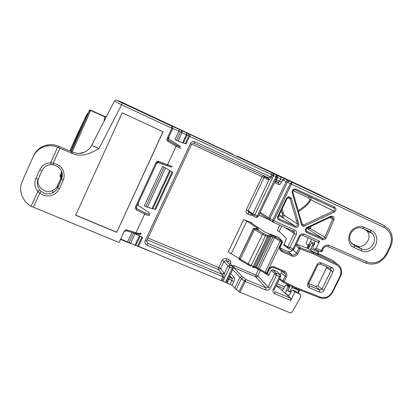 <?xml version="1.0" encoding="UTF-8"?>
<svg xmlns="http://www.w3.org/2000/svg" width="413" height="413" viewBox="0 0 413 413"><rect width="100%" height="100%" fill="white"/><g stroke="black" fill="none" stroke-linecap="round" stroke-linejoin="round"><path stroke-width="0.62" d="M227.604 151.736L232.617 154.07M233.206 268.579L228.033 278.899L228.843 279.167L227.042 282.931L232.013 285.306L236.179 289.544L240.041 292.234L289.978 312.775L291.16 312.786L292.11 311.985L298.924 300.21L300.7 296.426L300.865 295.135L300.065 294.211L294.867 291.903L290.711 300.396L290.711 298.232L286.4 294.423C285.626 293.488 285.631 292.084 286.426 290.2L287.835 287.324L289.188 287.918M309.414 245.658L308.392 246.788M379.893 223.474L328.965 199.36M328.908 199.334L319.027 194.43M365.169 229.53L366.93 230.97C373.228 237.738 364.163 249.643 356.321 245.658L351.478 243.458M318.975 194.404L237.067 156.052M180.775 148.313L179.743 148.148L176.114 146.243L176.516 145.185L168.37 140.322L167.936 138.892L172.665 128.66C173.011 127.534 172.68 126.698 171.679 126.13L122.227 102.987L116.791 100.359L121.763 102.254L227.584 151.767M126.832 104.628L119.445 101.139L118.345 101.015M126.848 104.603L214.579 145.701M222.189 149.227L214.6 145.681M227.042 282.931L226.231 282.662L228.033 278.899M133.848 232.978L142.609 237.382L138.443 246.334L226.231 282.662M138.443 246.334L135.774 245.539L140.09 236.251L133.523 232.88M120.684 238.998L135.774 245.539M39.793 190.15C37.206 186.671 36.68 183.005 38.213 179.149L35.874 178.473C34.062 183.119 34.697 187.456 37.764 191.467L39.793 190.15L41.083 191.441L39.762 193.196L37.764 191.467L31.171 206.201L32.286 206.748L119.078 242.472L124.277 231.218C124.881 230.149 125.784 229.742 126.987 229.995L136.022 232.705L135.593 233.5L126.584 230.795M300.065 294.211L299.368 293.509M294.867 291.903L292.652 290.065L298.46 292.662M287.964 295.532L287.727 295.486C288.656 295.677 289.523 295.021 290.329 293.524L291.759 290.602L292.652 290.065M290.711 300.396L274.733 293.736L274.95 291.645L290.711 298.232M258.533 269.369L255.895 274.826L255.652 276.777L256.855 276.767L257.774 275.905L268.249 286.999L274.733 273.643L276.07 273.096L272.595 269.648L277.066 271.563L280.267 274.882L280.742 276.235L279.462 276.684L276.447 275.399L270.247 288.155C269.162 289.952 267.67 290.566 265.771 289.998L245.239 281.439L245.941 279.524L244.228 280.881L239.024 291.681M274.733 293.736C273.029 292.802 272.539 291.361 273.267 289.42L280.267 274.882L276.07 273.096L276.447 275.399L271.274 270.185L268.93 275.012L268.233 275.657M270.247 288.155L268.249 286.999L266.013 287.913L265.771 289.998M267.428 273.21L267.98 273.483L267.423 273.225L269.219 269.508M279.198 237.955L278.661 237.387L265.285 232.328L251.202 222.87L250.861 222.597L251.945 222.731L243.655 219.602L246.835 221.146L231.244 253.752L228.152 252.075L243.655 219.602M318.082 242.281L319.662 241.238L303.751 234.114L302.476 235.302L318.082 242.286M308.17 237.852L306.219 242.767L306.245 243.964L307.948 245.043L308.785 244.398L310.209 241.481L311.892 239.514M314.933 240.877L314.479 244.135L313.028 247.093L313.064 248.321L320.256 251.698L314.799 249.395M327.741 246.494L329.151 245.379C326.26 244.496 324.024 245.498 322.45 248.378L323.358 248.543C324.458 246.633 325.95 245.962 327.839 246.535L365.712 263.045L367.095 261.95L329.151 245.379M388.71 229.07L384.08 225.534L276.282 174.875L276.849 177.058L276.07 176.692L276.282 174.875L273.891 173.754L272.673 175.107L273.669 175.571L273.891 173.754L190.042 134.499L182.381 130.931L180.383 131.995L180.703 132.15M379.413 223.242L384.08 225.534L384.121 227.439L291.454 184.152L292.084 182.484L290.339 183.62L272.745 220.16L269.88 218.534L270.019 220.361L270.412 220.645M289.41 181.178L287.376 182.174L286.188 181.591L268.749 217.852L269.88 218.534L287.376 182.174L291.454 184.152L273.845 220.707L273.008 222.127L272.694 221.889L272.74 220.17L294.83 230.113C296.539 231.11 297.019 232.596 296.276 234.574L290.009 247.475L293.018 248.802L299.28 235.921C300.385 234.104 301.872 233.5 303.751 234.114M188.54 133.802L188.855 135.934L187.063 135.118L186.748 132.976L186.304 134.762L181.926 132.718L182.381 130.931L169.516 124.938M122.227 102.987L121.592 104.799L171.839 128.273L171.679 126.13L169.315 124.824M114.375 101.149L121.592 104.799L98.986 148.551L94.448 151.153L88.872 153.698L81.521 155.242L77.236 155.009L72.91 153.76C71.516 152.681 71.279 152.103 72.213 152.025L77.159 153.311L80.912 153.285C80.504 153.868 89.239 151.21 91.681 145.262L98.986 148.551M91.815 144.978L114.36 101.18C115.263 100.049 115.976 99.739 116.492 100.251M121.763 102.254L121.148 102.125M31.171 206.201C22.503 201.699 18.074 190.192 22.219 181.271L33.185 156.635C35.988 150.848 40.531 147.322 46.814 146.057C50.489 145.438 54.082 145.81 57.593 147.188L58.589 147.606L58.765 146.269L72.187 152.02L76.994 153.28M63.241 180.223L59.384 188.787L57.67 187.796L61.516 179.247L63.241 180.223L63.917 178.297C64.965 170.249 61.398 165.2 53.22 163.156L53.029 164.797C59.926 166.506 62.936 170.76 62.053 177.554L61.516 179.247L62.1 177.626C62.998 170.801 59.978 166.522 53.029 164.797L51.176 164.684L50.593 162.82L53.22 163.156L59.926 148.195L72.91 153.76M163.083 131.783L122.191 112.806L75.636 215.276L116.724 232.333L163.083 131.783M125.728 230.852L126.569 230.8L125.728 230.852L125.191 231.383L124.277 231.218M158.179 161.292L157.766 162.19M136.672 207.822L136.45 208.307M142.609 237.382L140.09 236.251M222.024 280.928L223.831 277.159L224.342 273.53L227.873 266.153L232.183 268.274L233.273 268.435L233.376 268.073M236.179 289.544L241.373 278.744L232.715 269.601M288.672 295.388L286.4 294.423L281.578 290.06C282.466 290.236 283.313 289.59 284.103 288.119L285.46 285.337L286.23 284.753L287.835 286.064L287.835 287.324M269.09 274.686L267.356 273.365M264.532 272.91L268.187 275.631M281.852 226.081L279.203 231.554L286.286 238.286L286.168 239.442L283.731 245.002L288.093 248.337L290.009 247.475L287.66 247.01L287.582 247.712L288.197 248.383L292.368 250.216L293.018 248.802L293.669 249.664L292.368 250.216L288.212 248.389M279.203 231.554L277.278 230.542L279.864 225.193M251.46 213.991L250.345 215.178L252.777 215.219M263.184 175.411L262.074 176.702L264.015 177.631L248.218 210.713L246.308 209.727C245.616 211.632 246.102 213.067 247.769 214.032L250.345 215.178M218.348 268.687L218.735 267.5L220.573 268.589L218.405 269.467L218.343 268.682M147.978 238.007L218.735 267.5L222.142 260.371C223.175 258.641 224.62 258.058 226.463 258.621L229.055 259.71L228.745 261.656L226.154 260.562L223.991 261.439L220.573 268.589L224.342 273.53L222.06 274.294L147.467 243.169L146.569 241.042L147.467 243.169L146.94 245.183L222.855 276.684L222.06 274.294M229.618 262.725L233.34 267.154M233.309 267.521L233.887 267.65L234.181 265.698L231.972 265.621M234.181 265.698L257.774 275.905L260.407 270.453M269.746 234.863L270.257 236.267L271.372 236.442L271.475 235.26L269.746 234.863L267.645 235.467L267.536 236.67L265.492 235.9L265.605 234.698L254.842 228.384L258.806 229.613L257.387 228.079L246.835 221.146M231.244 253.752L239.075 258.548M302.388 235.265L318.201 242.333M319.662 241.238L316.203 248.301L314.763 249.385M334.003 219.675L326.017 238.058C325.155 239.561 323.968 240.067 322.445 239.581L306.622 232.473C304.67 230.867 304.758 229.215 306.89 227.517L330.689 216.314C333.327 215.823 334.432 216.944 334.003 219.675L332.697 219.112L332.584 217.517L331.871 216.954M190.042 134.499L189.608 136.285L186.077 143.874L183.377 143.048L187.063 135.118L186.304 134.762L182.582 142.774L183.377 143.048M179.309 129.476L178.85 131.257L174.957 139.651L178.06 141.06L181.926 132.718L180.698 132.145M178.06 141.06L182.582 142.774M38.533 178.442C35.441 186.371 45.342 194.487 52.905 190.357C55.063 189.278 56.638 187.667 57.629 185.525L61.403 177.141L62.249 173.248M84.36 152.278L78.96 153.445M59.926 148.195L58.589 147.606M136.502 206.908L136.832 208.642L145.087 212.881C147.844 214.223 149.243 214.523 149.284 213.784L149.738 215.137L148.468 215.514L144.674 214.042L136.022 232.705C139.589 233.794 141.308 234.083 141.179 233.562L140.616 232.906L140.157 233.376L139.217 233.412L139.393 233.629M145.087 212.881L144.674 214.042L136.409 209.799C135.35 209.128 135.036 208.198 135.464 207.011L155.98 162.598C156.615 161.483 157.544 161.091 158.773 161.421L167.575 164.663L167.028 165.556L171.178 167.136M136.336 207.269L136.832 208.642L136.409 209.799M156.826 162.929L136.357 207.228L135.464 207.011M157.936 162.257L156.837 162.908L155.98 162.598M158.071 162.273L167.028 165.556L158.246 162.324L158.773 161.421M167.838 139.413L168.37 140.322L167.957 141.375L176.114 146.243L167.575 164.663L172.329 166.501M167.936 138.887L167.1 138.525L171.834 128.278L172.67 128.644L171.834 128.278M116.724 232.333L162.97 131.732M75.693 215.147L116.672 232.163M168.68 137.276L169.149 137.56L168.845 138.634L169.165 139.124L179.779 146.026L180.367 146.93C180.481 147.333 179.196 146.754 176.516 145.185M170.972 167.084L158.324 162.572L157.843 162.438L157.26 163.285L156.749 163.099M138.05 203.557L138.531 203.805L138.381 205.71L148.933 212.385L149.284 213.784M271.904 172.82L271.677 174.632L270.567 176.96L268.109 177.709L194.027 143.244L192.608 143.234L193.95 143.208M165.556 168.024L162.583 166.372L144.292 205.87L147.364 207.269L155.618 209.391L172.835 172.366L165.556 168.024L147.364 207.269M222.142 260.371L223.991 261.439L227.873 266.153L228.828 265.26L230.093 265.254L229.773 267.263L222.999 281.403M225.415 282.394L232.183 268.274L232.498 266.266L230.093 265.254L226.154 260.562L226.463 258.621M230.826 273.545L234.279 277.438L232.096 278.362L231.936 280.453L228.843 279.167L230.418 277.773L229.53 276.411M272.595 269.648L271.274 270.185M277.541 272.053L277.066 271.563M248.941 212.871L248.048 211.389L248.218 210.713L252.849 213.949L252.761 215.24L253.592 216.159L256.065 217.259L253.665 216.19L254.811 214.966L273.669 175.571L276.07 176.692L257.211 216.04L258.233 216.366L274.784 182.004L275.739 179.371L276.519 179.732L277.629 177.414L286.188 181.591C286.746 180.672 287.484 180.373 288.419 180.693M247.769 214.032L248.874 212.84L248.048 211.389L252.679 214.641L253.665 216.19M263.556 175.582L264.165 176.599L264.015 177.631L268.848 179.96L268.997 178.906L267.397 177.373M299.394 289.807L299.043 290.391L291.836 287.603L290.132 291.088L289.353 291.686L288.357 290.886L288.357 289.616L290.282 285.672M281.558 270.938L281.243 272.905L280.277 274.893M280.246 248.027L288.124 251.486L292.079 254.821L282.038 250.433L280.618 249.153M292.254 250.164C291.124 251.605 289.75 252.044 288.124 251.486M296.379 244.093L308.372 248.631L310.7 243.861L311.552 243.221L314.231 244.635M308.723 283.55L315.738 286.555L319.688 290.071L321.856 289.167L330.994 270.634L333.079 271.744C333.818 269.823 333.368 268.388 331.732 267.443L330.426 268.538L320.09 264.01L321.376 262.895C319.533 262.312 318.072 262.916 316.983 264.702L307.799 283.421C307.065 285.347 307.53 286.777 309.192 287.706L309.332 285.657L319.688 290.071L319.569 292.125C321.391 292.678 322.842 292.074 323.921 290.308L321.856 289.167L317.881 285.672L315.738 286.555M326.889 266.989L317.881 285.672M282.528 241.904L281.95 240.841L281.114 240.464L280.081 241.192L265.063 272.219L266.612 273.034L281.656 241.966L281.749 240.764M295.775 245.332L298.857 248.234L300.091 248.884L297.763 253.665C296.343 256.008 294.412 256.793 291.965 256.024L281.914 251.636C279.684 250.371 279.043 248.45 280.004 245.88L281.862 242.044L274.454 237.743L259.421 268.863L259.447 269.875L265.115 273.267M281.114 240.464L275.481 237.021L274.454 237.743L271.372 236.442L256.473 267.325L255.755 267.97L257.191 268.677L257.908 268.032L259.421 268.863L265.063 272.219L265.084 273.241L265.879 273.68L266.808 273.132L268.651 269.322C270.071 266.974 272.017 266.178 274.49 266.937L284.557 271.253C286.767 272.487 287.391 274.377 286.436 276.906L284.129 281.645L296.74 287.851L320.596 297.169C325.454 298.506 329.29 296.849 332.119 292.182L339.93 276.38C341.918 271.32 340.782 267.485 336.528 264.878L313.369 253.866L300.091 248.884L300.158 247.681L296.358 244.135M275.481 237.021L272.983 235.828L272.885 237.01L257.908 268.032L255.513 266.834L254.429 267.387L253.427 267.356M268.089 235.565L268.605 236.985L267.536 236.67L253.19 266.437L248.249 263.886L239.137 258.378L253.355 228.735L254.651 228.172M250.531 266.137L248.265 264.909L250.526 266.137L251.243 265.476L265.492 235.9L262.425 234.419L253.355 228.735M254.842 228.384L253.525 228.926L239.039 258.75L239.494 259.638M239.137 258.378L239.039 258.755M266.339 273.86L265.879 273.68L266.808 273.132L267.418 273.23M254.501 267.397L259.478 269.906M254.232 266.788L253.138 267.345L252.467 267.092L253.19 266.437L255.513 266.834L270.257 236.267L268.605 236.985L254.232 266.788M240.335 260.211L239.235 258.905C239.168 259.307 239.525 259.736 240.309 260.19L240.289 259.173L254.475 229.602L255.497 228.869M323.322 248.636L322.445 250.706L321.531 250.546L320.256 251.698L321.892 251.471M293.555 231.316L294.33 232.261L293.571 231.321L273.008 222.127L293.571 231.321L294.83 230.113M288.047 197.755L290.122 198.772C289.255 197.331 288.222 197.3 287.02 198.684L286.441 198.446C288.315 196.216 289.983 196.273 291.439 198.607L298.78 223.784C298.862 226.5 297.603 227.656 294.996 227.253L295.099 226.076C296.71 226.339 297.499 225.627 297.474 223.949L290.122 198.772L289.141 197.719M302.301 224.605L303.555 225.023L333.539 210.935C334.582 210.263 334.845 209.396 334.318 208.333L295.233 189.913L296.054 189.139L334.597 207.094C336.512 208.72 336.409 210.377 334.293 212.065L304.278 226.179C303.028 226.608 302.151 226.231 301.645 225.044L292.228 192.634C292.146 189.861 293.421 188.695 296.054 189.139M284.877 178.927L282.683 179.81L281.578 182.107C280.597 183.95 279.689 184.781 278.847 184.601L278.832 183.026L278.15 182.381L279.586 181.162L280.695 178.844L280.902 177.032M274.831 181.901L276.54 181.596L276.519 179.732L281.578 182.107M185.287 143.605L188.855 135.934L272.673 175.107L271 178.318L269.09 180.001L268.233 177.729M268.848 179.96L252.849 213.949L257.211 216.04L256.065 217.259L257.314 217.274M72.167 151.999C81.232 131.819 91.01 110.395 90.432 110.39L90.385 110.023L104.654 116.43M104.05 120.364L104.99 116.925L105.723 117.158M33.185 156.635L33.577 155.732C36.303 150.043 40.82 146.481 47.123 145.051L47.144 145.046C51.14 144.287 55.017 144.695 58.765 146.269L58.76 146.259C55.017 144.684 51.145 144.282 47.144 145.046L46.814 146.057M38.213 179.149L42.059 170.559C43.515 167.508 45.915 165.613 49.266 164.87L51.083 164.673M51.176 164.684L53.029 164.797M284.242 245.621L283.731 245.002M291.836 287.603L292.497 286.761M283.313 282.244L282.859 281.702L282.915 280.959L279.606 278.574M293.127 250.216L296.529 253.004L298.991 248.027L300.158 247.681L313.457 252.679L308.372 248.631M312.579 243.866L312.61 245.085L310.886 248.616L310.896 250.639L317.726 253.876L317.881 251.935L318.371 252.116L318.81 251.089M332.718 260.427L336.11 263.277M278.661 237.387L281.95 240.841L281.862 242.044L282.502 242.033M291.439 198.607L290.122 198.772L297.474 223.944L284.118 215.209L282.864 215.416L282.012 216.211L281.914 217.269C283.442 217.512 284.18 216.835 284.129 215.245L282.064 208.968L284.118 215.214L297.463 223.913L298.78 223.784M306.616 228.415L308.315 229.179L310.416 228.275L311.232 226.2M310.452 196.996L311.072 199.009L310.731 199.747L309.9 199.639C308.676 202.907 304.773 206.536 298.196 210.527M61.119 177.776L60.417 177.471L62.327 173.723M105.934 116.75L104.732 116.466L104.99 116.925L90.432 110.39L89.141 110.834L89.11 110.457L90.344 110.008M149.444 213.888L148.933 212.385M180.336 146.883L179.779 146.026M296.044 288.491L319.879 297.799L320.596 297.169M283.333 282.255L296.007 288.486L296.74 287.851M332.594 292.342C329.486 297.474 325.248 299.291 319.879 297.799L296.013 288.486L283.375 282.275L284.129 281.645L282.915 280.959L285.223 276.225L286.436 276.906M341.195 269.338C340.482 266.752 338.954 264.872 336.605 263.7L313.457 252.679L313.369 253.866M319.987 263.959L317.865 264.919L316.983 264.702M317.824 265.007L308.707 283.586L307.799 283.421M282.864 215.416L281.238 210.682M309.502 227.016L309.198 227.769L326.017 238.058M307.757 227.837L308.377 228.115L309.198 227.769M293.075 190.661L308.738 197.941L309.9 199.639M222.173 149.253L222.834 149.532M228.415 152.103L222.855 149.491M299.941 290.019L299.043 290.391L297.923 292.414M70.788 151.411C76.142 138.897 83.018 124.251 86.219 118.051M240.041 292.234L245.239 281.439L244.228 280.881M287.897 284.5L287.453 285.3M119.032 101.004L117.736 100.627M280.608 276.519L274.268 289.549L273.267 289.42M266.013 287.913L245.941 279.524L242.101 276.509L233.887 267.65L255.652 276.777L266.013 287.913M245.239 281.444L241.373 278.744L243.35 277.588M288.702 291.175L286.426 290.2M283.798 288.672L276.271 285.429M276.256 285.466L281.795 290.107M277.092 283.746L284.645 287.004M258.858 215.065L269.054 219.618M191.74 144.034L262.074 176.702L246.308 209.727M229.055 259.71C230.707 260.618 231.203 262.002 230.542 263.861M267.856 273.747L267.98 273.483M308.206 245.146L306.818 248.048M251.718 223.201L251.945 222.731M314.758 243.453L310.209 241.481M361.36 250.825L354.318 247.64C347.509 244.904 346.791 234.047 353.167 229.101C356.78 226.329 360.518 225.735 364.369 227.315L371.401 230.573C378.148 233.381 378.716 244.114 372.438 248.987C368.881 251.739 365.19 252.348 361.36 250.825L361.38 248.869L354.354 245.683L350.389 241.698C348.835 237.372 349.873 233.484 353.502 230.036M366.93 230.97L372.407 233.577C375.675 238.27 375.128 242.854 370.771 247.315C367.756 249.648 364.627 250.164 361.38 248.869L356.321 245.658M362.697 228.389L362.242 228.213M353.621 229.933C356.677 227.666 359.78 227.186 362.934 228.492L369.268 231.425M364.369 227.315L362.934 228.492L369.95 231.739L372.407 233.577L369.883 231.714L371.401 230.573M277.841 175.597L277.629 177.414L276.849 177.058L275.739 179.371M172.758 128.407L180.383 131.995L176.506 140.358M22.219 181.271L33.577 155.732M59.384 188.787C55.879 194.972 50.582 197.135 43.479 195.277L39.762 193.196L33.463 207.254M167.957 141.375C166.955 140.652 166.671 139.702 167.1 138.525M127.622 241.863L131.995 232.421M221.048 280.453L222.855 276.684L223.831 277.159M271.563 177.425L195.117 141.793C193.103 141.096 191.544 141.69 190.434 143.569L145.226 240.696C144.524 242.694 145.097 244.191 146.94 245.183M129.104 242.653L133.611 232.932M130.585 243.448L135.082 233.753M139.346 235.895L134.994 245.265M141.865 237.031L137.668 246.06M232.013 285.306L233.815 281.558L231.936 280.453L230.134 284.206M234.687 288.243L239.881 277.448L242.101 276.509M234.279 277.438C234.791 278.285 234.63 279.658 233.815 281.558M147.131 239.819L218.405 269.467L221.993 274.16L224.207 273.256M267.645 235.467L265.605 234.698M272.983 235.828L271.475 235.26M263.453 233.675L262.425 234.419L248.249 263.886L248.265 264.909L240.309 260.19L248.29 264.934M308.785 244.398L310.158 244.976M390.44 247.201L386.95 254.191L386.227 253.923C381.426 261.77 375.05 264.444 367.095 261.95M316.203 248.301L321.531 250.546L322.45 248.378M386.227 253.923L389.738 246.891C393.135 238.296 391.261 231.812 384.121 227.439M294.996 227.253L278.961 220.046C277.577 219.241 277.18 218.033 277.773 216.427L286.441 198.446M354.318 247.64L354.354 245.683M388.726 229.086C392.856 234.455 393.429 240.485 390.455 247.18L389.738 246.891M291.454 184.157L290.334 183.63M278.847 184.601L274.464 182.5M260.159 212.349L268.749 217.852L268.631 219.096L269.467 220.077M120.493 239.416L130.183 243.267M136.182 245.652L152.335 252.069M35.874 178.473L39.725 169.846C41.981 165.391 45.606 163.047 50.593 162.82L57.593 147.188M61.403 177.141L61.485 179.18L57.639 187.724C56.607 189.954 54.965 191.632 52.719 192.752C49.963 194.038 47.128 194.182 44.222 193.201L41.083 191.441M52.905 190.362L52.719 192.752C54.96 191.663 56.612 190.006 57.67 187.796L57.629 185.525M140.735 234.063L139.862 234.429L135.593 233.5L126.569 230.8L126.987 229.995M168.845 138.634L168.225 138.267M138.19 204.956L137.555 204.631M145.226 240.696L146.615 240.934L191.689 144.137L190.434 143.569M195.117 141.793L194.058 143.249L268.156 177.724L268.997 178.906L264.165 176.599L263.499 175.556M172.123 171.937L154.803 209.195M145.825 206.567L164.069 167.198M229.783 275.719L232.096 278.362L230.418 277.773M286.281 284.774L289.926 286.405L286.328 284.805M287.835 286.064L289.694 286.88M285.027 227.501L294.211 233.51L287.66 247.01L283.808 244.315M278.827 183.021L277.314 181.988M276.54 181.596L275.146 180.961M229.53 276.545L230.356 277.639L229.623 276.984M256.731 227.568L256.168 228.745M257.387 228.079L256.932 229.029M302.476 235.302C301.087 235.198 300.334 235.498 300.215 236.205L299.28 235.921M307.969 245.048L309.755 245.797L307.948 245.043M273.845 220.707L272.74 220.17M291.335 230.325L294.33 232.266L294.211 233.51L296.276 234.574M278.749 215.844L281.914 217.269L295.099 226.076L279.09 218.875L278.961 220.046M287.014 198.699L278.367 216.629L277.773 216.427M278.352 216.66L278.166 217.419L279.09 218.875M322.445 239.581L322.507 238.404L306.704 231.295L306.622 232.473M306.704 231.295L305.837 230.149L306.931 228.229L306.89 227.517M307.014 228.188L330.694 217.042L330.689 216.314M329.553 217.579L332.697 219.112L324.737 237.449C324.2 238.389 323.456 238.709 322.507 238.404L308.315 229.179L308.377 228.115M298.491 211.528C305.496 207.13 309.574 203.201 310.731 199.747L333.539 210.935L334.293 212.065M302.125 224.058L303.555 225.023L304.278 226.179M292.889 192.241L302.244 224.455L301.645 225.044M292.228 192.634L292.848 192.097M333.461 207.703L333.761 207.842L334.597 207.094M318.5 200.744L295.264 189.928C293.777 189.624 292.951 190.269 292.796 191.854M39.725 169.846L42.059 170.559M152.795 208.895L170.445 170.894M151.974 208.699L169.728 170.461M281.243 272.905L285.223 276.225L285.528 274.087L283.865 271.919M273.819 267.619L283.845 271.914L284.557 271.253M281.914 251.636L282.038 250.433C280.804 249.824 280.195 248.796 280.22 247.361L280.226 247.273M297.763 253.665L296.529 253.004C295.445 254.811 293.963 255.415 292.079 254.821L291.965 256.024M311.624 243.252L314.293 244.506L311.619 243.252M336.528 264.878L336.605 263.7L332.826 260.479L319.022 254.129C319.404 254.532 318.975 254.449 317.726 253.876M308.645 283.705L308.47 284.454L309.332 285.657M326.709 267.738L330.994 270.634L331.035 269.178L330.41 268.533M331.732 267.443L321.376 262.895M323.921 290.308L333.079 271.744M309.192 287.706L319.569 292.125M298.062 221.322L296.374 220.181M289.425 291.697L290.933 292.29L289.353 291.686M290.132 291.088L291.294 291.552M273.726 267.578L274.49 266.937M281.867 271.073L285.528 274.087L283.845 271.914L273.788 267.614C271.893 267.035 270.381 267.639 269.261 269.431L268.651 269.322M280.004 245.88L280.592 246.029L282.425 242.25M318.33 250.887L317.881 251.935L310.886 248.616M312.61 245.085L313.751 245.616M340.405 276.555L332.625 292.275L332.119 292.182M341.2 269.348C341.804 271.759 341.546 274.144 340.431 276.498L339.93 276.38M282.012 216.211L279.183 214.936M308.738 197.941L309.26 196.438M59.885 175.871L61.909 172.102M71.155 151.566C80.112 131.587 89.642 110.86 89.141 110.834M60.35 175.38L60.283 174.554M87.747 114.747L87.67 113.735C88.077 113.864 79.162 133.363 71.021 151.509M61.811 171.793L61.057 172.897L61.583 171.204M69.885 151.024C77.598 132.96 87.845 112.042 87.659 113.322L87.799 114.406M61.816 171.818L61.057 172.897M61.63 171.318L61.439 171.622M288.672 284.882L288.243 285.651M274.051 290.153L274.191 289.699M309.012 245.487L307.639 248.358M386.935 254.227C381.664 262.88 374.586 265.822 365.712 263.045L327.839 246.535M116.9 100.405L118.851 100.984M298.506 292.672L292.605 290.034M120.482 239.432L130.678 243.484M136.027 245.611L153.538 252.57M259.694 213.32L273.008 222.127M265.879 273.68L257.191 268.677M254.454 267.392L255.755 267.97M253.138 267.345L252.467 267.092M283.117 212.086L282.368 213.934M293.7 249.597L300.184 236.272M332.579 217.517L330.787 217.001M278.832 183.026L275.058 181.24M105.95 116.729L105.01 116.574M58.765 146.259L72.198 152.015M51.114 164.684L49.276 164.864M167.038 165.561L171.328 167.151M257.418 217.228L258.208 216.427M283.375 282.275L279.327 279.147M332.744 260.433L318.433 253.592M320.09 264.01L330.426 268.538L331.035 269.178L329.419 268.099M266.364 273.865L267.381 273.313M321.99 251.388L322.403 250.805M331.262 216.882L332.584 217.517M140.528 233.815L140.157 233.376M280.22 247.356L280.566 246.081M60.417 177.471C60.241 176.341 60.752 174.601 61.955 172.257M71.181 151.576L86.601 117.323C89.27 111.319 89.6 110.447 89.998 110.302L90.22 109.966M298.392 292.621L299.575 290.484M318.34 252.188L318.191 252.813M69.905 151.029L84.113 120.116C86.214 115.847 87.406 114.034 87.69 114.669"/></g></svg>
